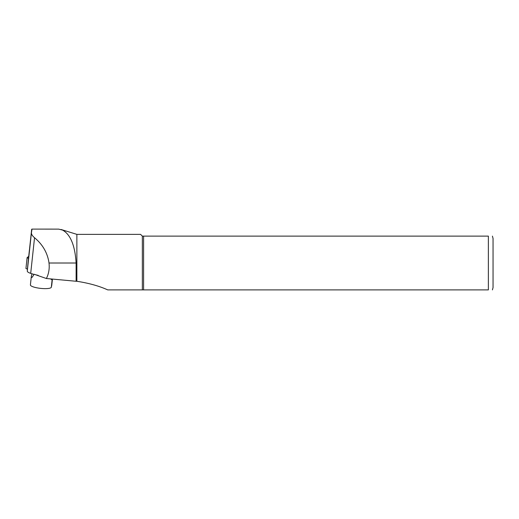 <?xml version="1.0" encoding="UTF-8"?>
<svg xmlns="http://www.w3.org/2000/svg" width="519" height="519" viewBox="0 0 519 519"><rect width="100%" height="100%" fill="white"/><g stroke="black" fill="none" stroke-linecap="round" stroke-linejoin="round"><path stroke-width="0.78" d="M29.336 250.891A11.69 2.614 -173.8 0 0 29.336 250.924A11.69 2.614 -173.8 0 1 29.336 250.924L28.545 258.209M62.559 230.086L58.647 229.119L32.003 229.106L31.438 232.668C31.361 234.251 32.392 235.944 34.539 237.741C42.247 244.125 46.989 252 48.76 261.375L49 263.01C49.655 268.602 48.78 273.773 46.386 278.515L76.118 281.266L76.118 263.01C75.002 245.435 70.48 234.465 62.559 230.086M76.118 281.266L76.87 281.285L76.87 234.367L61.054 229.482M76.87 281.285C88.892 283.147 99.174 286.014 107.725 289.894L142.342 289.894L142.342 236.119L488.373 236.119C494.263 236.119 494.263 236.119 488.373 236.119L488.373 289.894C494.263 289.894 494.263 289.894 488.373 289.894L142.342 289.894M76.87 234.367L140.584 234.367L142.342 236.119M34.02 274.454L30.699 273.364C28.435 272.605 27.299 271.852 27.293 271.119L27.475 268.07M46.386 278.515L34.157 274.266A10.523 2.355 6.2 0 0 38.166 275.349M143.594 289.894L143.594 236.119M492.421 236.119L493.05 238.455L493.05 287.558L492.421 289.894M30.42 284.853A10.523 2.355 6.2 0 0 30.407 284.912A10.523 2.355 6.2 0 0 40.359 288.35A10.523 2.355 6.2 0 0 51.323 287.228L51.764 285.21A7.013 1.57 6.2 0 0 51.77 285.171A7.013 1.57 6.2 0 0 51.777 285.132M32.418 273.928A7.013 1.57 6.2 0 0 31.769 274.454L31.322 276.471A10.523 2.355 6.2 0 0 31.315 276.53A10.523 2.355 6.2 0 0 31.776 277.334L31.925 277.399M50.693 278.93L51.42 279.566A10.523 2.355 6.2 0 0 52.127 279.053M32.087 277.367L34.157 274.266M29.375 250.268L28.597 257.469A2.803 0.629 6.2 0 0 28.61 257.547M27.423 268.998L28.5 258.203A1.868 0.422 -173.8 0 1 27.111 257.638A1.868 0.422 -173.8 0 1 27.176 257.547L28.714 256.386M27.332 268.985A1.868 0.422 -173.8 0 1 25.95 268.427L27.111 257.638M76.118 263.01L49 263.01M30.699 273.364L34.539 237.741M27.293 271.119L31.438 232.668M31.678 229.216L29.336 250.924L31.678 229.223M52.198 279.06L51.323 287.228M51.764 285.21L52.425 279.086L51.77 285.171M30.407 284.912L31.315 276.53"/></g></svg>
